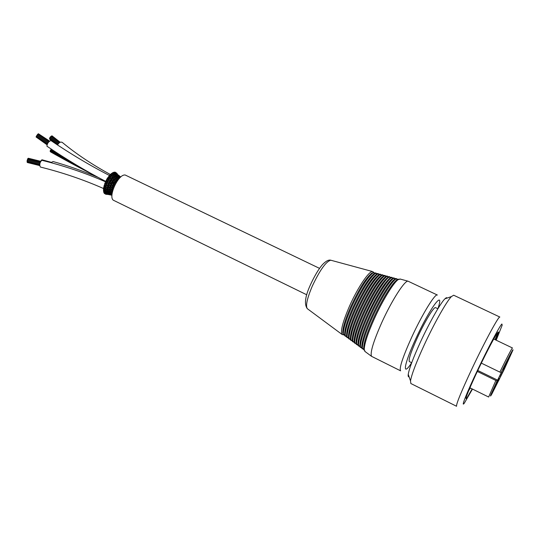 <?xml version="1.0" encoding="UTF-8"?>
<svg xmlns="http://www.w3.org/2000/svg" width="540" height="540" viewBox="0 0 540 540"><rect width="100%" height="100%" fill="white"/><g stroke="black" fill="none" stroke-linecap="round" stroke-linejoin="round"><path stroke-width="0.81" d="M424.211 344.979C434.214 323.305 446.573 301.428 451.413 296.582L453.681 295.218L499.851 317.048C498.974 315.441 484.886 341.381 472.156 368.341C461.268 391.588 456.077 404.231 456.563 406.269L410.846 383.522L410.515 380.889C411.642 374.429 416.212 362.455 424.211 344.979M447.329 297.992L446.344 297.662L444.879 298.843C440.417 303.237 429.32 322.765 420.41 342.117C413.282 357.73 409.226 368.476 408.24 374.362C407.997 376.252 408.281 377.069 409.09 376.812M472.473 389.07L464.38 403.083C460.6 408.375 466.729 392.796 477.603 369.968C488.106 347.78 499.878 325.6 501.896 324.007L502.187 325.161L496.193 340.187M466.108 398.776L467.033 397.757C464.373 400.937 467.255 393.336 475.679 374.956C483.665 357.784 493.857 338.006 497.03 333.504L497.975 332.255C499.115 331.088 498.373 333.659 495.747 339.977M472.156 388.908L467.033 397.764M498.137 332.087L495.045 339.64M470.225 387.963L468.936 390.062M468.646 390.757L470.34 388.017M495.16 339.694L498.231 332.026M411.683 362.725C401.841 377.926 403.711 364.621 415.942 338.425C430.232 307.226 445.068 287.894 437.873 308.752L435.55 307.645C434.072 306.288 424.751 321.604 417.319 337.831C410.947 351.959 408.301 359.883 409.381 361.591L411.696 362.732M381.794 322.515C391.662 300.665 404.696 280.334 408.004 281.171L437.387 295.036C435.274 293.078 422.233 314.26 411.757 337.102C402.725 357.183 399.006 368.422 400.613 370.832L371.54 356.332C369.968 352.796 373.383 341.523 381.794 322.515M365.101 351.554L364.25 349.549C364.284 344.034 367.659 333.72 374.382 318.62C382.583 300.443 393.498 282.683 398.162 279.646L400.268 279.072M364.331 350.264L363.677 348.401C363.704 342.981 367.004 332.876 373.586 318.08C381.618 300.281 392.317 282.893 396.907 279.909L398.776 279.268M364.338 350.318L362.34 348.131C362.354 342.644 365.675 332.444 372.31 317.534C380.403 299.579 391.203 282.042 395.867 279.025L398.817 279.241M362.421 348.854L361.766 346.984C361.773 341.591 365.02 331.594 371.513 316.994C379.438 299.416 390.022 282.251 394.612 279.288L396.482 278.64M362.435 348.908L360.43 346.714C360.423 341.26 363.697 331.169 370.238 316.44C378.223 298.708 388.915 281.401 393.572 278.404L396.536 278.613M360.511 347.436L359.863 345.566C359.849 340.207 363.042 330.325 369.448 315.907C377.257 298.546 387.74 281.603 392.317 278.66L394.193 278.019M360.524 347.497L358.519 345.296C358.499 339.876 361.712 329.893 368.165 315.36C376.049 297.844 386.633 280.753 391.277 277.783L394.247 277.992M358.607 346.019L357.952 344.156C357.925 338.83 361.064 329.056 367.382 314.827C376.495 295.454 384.048 283.19 390.029 278.039L391.898 277.398M358.621 346.093L356.616 343.886C356.576 338.492 359.741 328.624 366.1 314.273C373.876 296.98 384.352 280.112 388.989 277.162L391.966 277.364M356.704 344.608L356.049 342.745C356.002 337.453 359.093 327.787 365.317 313.74C374.315 294.617 381.787 282.515 387.74 277.418L389.617 276.777M356.724 344.689L354.713 342.468C354.659 337.115 357.77 327.355 364.041 313.193C373.113 293.902 380.666 281.684 386.701 276.541L389.684 276.743M354.807 343.197L354.146 341.334C354.085 336.076 357.122 326.518 363.258 312.66C372.127 293.794 379.532 281.84 385.452 276.797L387.329 276.156M354.82 343.285L352.816 341.057C352.742 335.738 355.799 326.093 361.982 312.113C370.933 293.072 378.412 281.009 384.419 275.92L387.41 276.122M352.904 341.786L352.249 339.923C352.175 334.706 355.158 325.256 361.206 311.58C369.954 292.964 377.278 281.158 383.171 276.176L385.047 275.542M352.924 341.881L350.912 339.653C350.831 334.368 353.835 324.83 359.93 311.033C368.759 292.241 376.157 280.328 382.138 275.299L385.135 275.501M351.014 340.382L350.352 338.519C350.257 333.335 353.194 323.993 359.154 310.507C367.781 292.133 375.03 280.483 380.896 275.555L382.765 274.921M351.034 340.484L349.015 338.249C348.921 332.998 351.871 323.568 357.878 309.953C366.586 291.418 373.91 279.653 379.856 274.678L382.86 274.874M349.117 338.972L348.455 337.115C348.354 331.965 351.236 322.738 357.109 309.427C365.614 291.31 372.782 279.808 378.621 274.941L380.491 274.307M349.137 339.086L347.126 336.845C347.011 331.634 349.913 322.312 355.833 308.88C364.419 290.588 371.669 278.984 377.582 274.057L380.592 274.259M347.22 337.568L346.565 335.711C346.444 330.601 349.279 321.482 355.064 308.353C363.447 290.48 370.541 279.133 376.346 274.32L378.216 273.685M347.247 337.689L345.229 335.441C345.101 330.264 347.956 321.057 353.788 307.807C362.252 289.764 369.428 278.309 375.307 273.443L378.324 273.638M345.33 336.143L344.669 334.307C344.54 329.238 347.321 320.227 353.025 307.287C361.287 289.656 368.307 278.465 374.072 273.699L375.941 273.071M345.364 336.292L343.339 334.037C343.204 328.901 346.005 319.801 351.749 306.74C360.092 288.941 367.193 277.634 373.039 272.822L376.056 273.017M343.44 334.76L342.785 332.91C342.637 327.875 345.371 318.978 350.987 306.214C359.134 288.832 366.073 277.79 371.804 273.085L373.667 272.457M343.474 334.894L342.063 334.463C340.281 331.148 342.832 321.55 349.718 305.667C357.804 287.462 369.158 270.709 372.58 271.559L373.795 272.396M319.552 268.38L125.26 175.041C118.186 173.597 107.264 198.146 113.92 200.495L306.74 294.779M120.636 177.127L119.59 176.202M119.556 176.168L118.388 175.034M120.285 176.634L118.375 175.021M120.083 177.626L116.944 173.752M119.617 177.079L120.562 177.134L118.699 176.175M118.49 175.905L119.408 176.067L119.192 176.384M119.408 176.067L117.531 174.791M117.18 173.738L118.064 175.129M115.931 172.638L117.167 173.725M117.072 173.624L116.485 172.969M119.279 178.45L118.827 178.031M118.638 177.194L119.718 177.35L119.266 177.998M118.28 177.572L117.646 176.553M117.491 175.892L118.564 176.067L118.112 176.607M117.585 176.391L116.492 174.974M116.37 174.488L117.43 174.69L116.984 175.142M118.287 175.885L116.424 174.818L115.324 173.205M115.236 172.915L116.093 172.969L115.857 173.509M116.309 173.171L115.459 172.375M116.093 172.969L115.229 172.152L114.831 172.355M118.307 179.57L117.659 178.74M117.538 177.687L118.584 177.869L118.206 178.808M117.153 178.254L116.471 177.134M116.404 176.209L117.443 176.391L117.005 177.269M115.938 176.546L115.297 175.406M115.283 174.609L116.316 174.805L115.844 175.615M114.71 174.65L114.122 173.624M114.156 172.807L115.182 173.043L114.683 173.785M117.2 174.508L114.71 172.152L114.278 172.307M114.858 172.753L114.075 172.145L113.576 172.557M117.254 180.988L116.154 179.996L116.505 179.908M116.377 178.551L117.376 178.76L117.146 179.712M115.985 179.273L115.277 178.18M115.222 176.918L116.222 177.12L115.938 178.092M114.723 177.444L114.048 176.324M114.075 175.149L115.081 175.365L114.75 176.351M113.434 175.406L112.793 174.245M112.907 173.158L113.913 173.401L113.535 174.4L112.516 173.765M114.068 173.407L113.488 172.395L112.948 172.719M113.447 173.029L112.766 172.604L112.205 173.225M116.046 182.425L114.966 181.521L115.385 181.346M116.438 181.433L116.903 181.487M115.196 179.746L116.154 179.996L116.006 180.88M114.824 180.596L113.697 179.658L114.089 179.53M113.994 177.984L114.953 178.227L114.757 179.145M113.495 178.679L112.428 177.667L112.786 177.586M112.793 176.087L113.764 176.33L113.515 177.275M112.118 176.553L111.429 175.419M111.557 173.954L112.529 174.218L112.232 175.183M112.131 173.09L111.53 173.597M111.928 173.792L111.362 173.522L110.788 174.339M115.121 184.019L113.873 183.263L114.352 182.986M115.358 183.006L115.877 183.134M114.061 181.244L114.966 181.521L114.899 182.318M113.677 182.203L112.509 181.352L112.961 181.136M112.779 179.375L113.697 179.658L113.582 180.502M112.225 180.293L111.132 179.321L111.557 179.152M111.497 177.39L112.428 177.667L112.259 178.551M110.714 178.18L109.688 177.066L110.079 176.945M110.153 175.169L111.105 175.453L110.889 176.371M111.389 175.358L110.714 174.218L110.079 174.899M109.931 174.845L109.458 175.871L110.855 176.357M114.426 185.929L112.914 185.146L113.447 184.761M113.326 184.7L114.899 184.937M111.625 181.015L112.509 181.352L112.361 182.034L113.873 183.263L114.379 184.707M113.798 183.958L111.443 183.236L111.956 182.912M111.213 182.007L109.944 181.21L110.423 180.941M110.234 178.997L111.132 179.321L111.051 180.117M109.58 179.901L108.344 178.97L108.803 178.754M108.743 176.695L109.688 177.066L109.553 177.903M109.296 175.723L108.668 176.553M108.85 176.6L107.966 177.363L109.512 177.896M113.522 187.468L112.144 187.083L112.712 186.584M113.562 186.516L114.028 186.82M110.592 182.837L111.443 183.236L111.355 183.823L112.975 185.733M111.922 185.706L110.545 185.227L111.098 184.781M111.402 183.884L108.905 183.256L109.431 182.871M109.073 180.839L109.944 181.21L109.823 181.845L110.579 182.824L109.316 182.817M109.87 181.906L108.54 181.818L107.143 181.089L107.649 180.758M109.033 180.799L107.541 180.697M107.453 178.605L108.344 178.97L108.297 179.719M108.756 178.693L107.933 177.538L107.325 178.436M107.21 178.477L106.67 179.401L108.243 179.712M113.036 189.304L111.584 188.993L112.185 188.379M112.988 188.312L113.306 188.676M111.335 186.577L112.253 187.562M111.254 187.468L109.856 187.232L110.437 186.665M108.061 182.831L108.905 183.256L108.844 183.796L110.633 185.76M109.499 185.726L108.061 185.369L108.628 184.856M107.608 183.823L106.13 183.33L106.677 182.871M106.279 180.684L107.143 181.089L107.062 181.683L108.014 182.824L106.569 182.831M107.608 180.704L106.684 179.584L106.184 180.569M106.056 180.623L105.651 181.656M112.59 191.038L111.274 190.789L111.875 190.06M110.788 188.419L111.746 189.365M110.862 189.371L109.404 189.155L110.005 188.474M109.067 186.698L110.005 187.65M108.898 187.542L107.467 187.447L108.047 186.813M107.244 184.882L108.196 185.841M106.873 185.807L105.361 185.585L105.934 185.004M105.287 182.871L106.245 183.863M106.636 182.831L105.624 181.778L105.185 182.77M105.097 182.864L104.632 183.884L106.15 183.87M112.246 192.591L111.213 192.388L111.814 191.565M110.484 190.154L111.429 191.059M110.68 191.005L109.215 190.924L109.809 190.134M108.621 188.575L109.559 189.472M108.594 189.52L107.129 189.398L107.717 188.656M106.664 186.907L107.615 187.812M106.34 187.927L104.855 187.751L105.442 187.063M104.456 185.085L105.496 186.01M105.894 184.97L104.78 184.019L104.422 184.984M104.342 185.099L103.977 186.131L105.422 186.017M112.05 193.874L111.416 193.725L111.746 192.888M110.43 191.7L111.375 192.571M110.747 192.409L109.289 192.449L109.87 191.572L109.154 191.16M108.432 190.282L109.384 191.147M108.54 191.126L107.069 191.133L107.649 190.296M106.34 188.804L107.372 189.635M106.144 189.769L104.652 189.743L105.226 188.946M104.044 187.204L105.03 188.069M105.408 187.036L104.2 186.199L103.923 187.124M103.802 187.279L103.613 188.244L104.949 188.075M111.051 193.961L111.902 194.778L111.962 194.11M110.619 192.989L111.645 193.793M112.016 194.144L109.627 193.664L109.877 192.875M108.506 191.761L109.58 192.517M108.743 192.47L107.291 192.584L107.784 191.666M106.279 190.499L107.244 191.315M106.225 191.356L104.74 191.457L105.3 190.573M103.835 189.149L104.902 189.931M105.206 188.933L103.876 188.21M103.781 188.224L103.403 189.23L103.896 189.5M103.552 189.31L103.545 190.127M111.962 194.805L110.214 194.528L110.248 193.988M108.837 192.942L109.836 193.712M111.605 194.63L109.688 193.732L107.784 193.685L107.96 192.949M106.502 191.916L107.561 192.632M106.583 192.632L105.131 192.834L105.55 191.896M103.93 190.836L104.922 191.592M103.633 190.134L103.437 191.018L104.112 191.295M103.619 191.093L103.781 191.707M111.942 195.224L110.916 194.792M109.404 193.779L110.322 194.555M111.942 195.163L108.52 194.387L108.493 193.948M106.981 192.982L107.966 193.712M107.852 193.732L105.8 193.799L105.908 193.118M104.314 192.179L105.388 192.847M103.829 191.761L103.768 192.476L104.639 192.733M103.991 192.544L104.119 193.057L105.219 192.908M105.118 193.887L111.942 195.237M111.004 194.994L109.364 194.589M107.656 193.738L108.601 194.4M105.786 194.333L106.711 194.326L106.623 193.982M104.969 193.131L105.955 193.813M104.328 193.023L104.382 193.55L105.469 193.752M104.666 193.603L105.853 193.826M106.711 194.326L109.445 194.663M106.218 194.326L107.15 194.373M63.808 157.268L50.639 149.972L50.362 150.437L71.361 161.973M57.098 152.962L51.023 149.56L50.733 150.019M50.261 151.025L50.193 151.477L89.559 172.658M50.375 151.585L50.45 151.828C63.599 159.28 78.347 167.177 94.682 175.507M52.724 150.08L51.138 149.627M71.611 162.128L50.436 150.498L50.159 150.971L80.548 167.481M98.145 177.39C82.519 170.843 67.493 165.564 53.082 161.541L50.888 162.641M51.138 162.338L42.005 159.779L41.627 160.198M40.973 160.853L40.547 161.264M43.112 160.616L41.411 160.137L41.027 160.785M51.185 162.284L42.464 159.908M109.391 175.46C89.694 165.287 70.193 153.644 50.902 140.528C48.539 141.581 47.209 143.465 46.919 146.185C66.245 159.327 85.779 171.031 105.523 181.292M38.394 133.832L37.908 134.17M37.287 134.899L36.788 135.54M36.355 136.35L36.099 136.984M49.532 141.082L38.509 133.826M48.931 141.669L37.841 134.123L37.307 134.831M36.18 137.059L46.987 144.74M36.767 135.844L36.288 136.303L47.392 143.856M41.918 160.312L41.837 160.299C39.798 162.311 39.305 164.558 40.352 167.029C62.377 172.496 83.423 179.658 103.491 188.514M27.857 159.158L27.634 158.861L27.527 159.53M27.358 160.846L27.128 160.542L27.095 161.285L39.73 164.417M27.243 162.101L27.317 162.513L39.69 165.578M40.115 162.648L27.459 159.516L27.27 160.38L39.886 163.505L27.284 160.414M27.162 161.305L27.108 162.067L39.683 165.179M40.648 161.372L28.175 158.281L27.905 158.76M110.248 174.427C92.36 164.72 76.363 154.049 62.262 142.405C60.581 141.615 59.009 142.472 57.544 144.983M60.19 142.256L52.231 136.006M50.139 137.396L49.619 138.092M59.339 142.736L51.3 136.08L50.733 136.748M49.734 138.186L49.532 138.821M58.664 143.323L50.625 136.667L50.038 137.315L58.097 143.991M59.933 142.378L52.016 135.83L51.401 136.175M481.322 363.116L499.865 372.107L501.14 372.492L501.613 371.824L497.624 380.153L497.131 380.855L495.855 380.477L477.326 371.446M505.507 365.904L500.283 376.738L505.507 365.904M498.899 378.439L493.594 389.441L498.899 378.439M508.478 358.459L503.145 369.515L508.478 358.459M499.622 378.445L497.536 382.577L499.554 378.412M504.684 365.492L506.419 362.158L504.657 365.486M494.667 386.687L497.063 381.827L494.552 387.072M495.733 384.284L494.552 386.633M494.701 386.552L495.781 384.311M503.82 367.349L503.618 367.726M498.157 381.463L497.873 381.868M498.589 380.795L499.973 377.845L498.589 380.795M498.251 381.281L499.527 378.567L498.251 381.281M497.624 380.153L477.779 370.487M307.598 308.894L307.274 308.644C305.478 305.775 307.166 298.235 312.329 286.038C319.903 270.061 326.045 261.448 330.77 260.213L331.169 260.321M495.855 380.477L488.646 397.022L469.894 387.801M493.722 339.012L512.447 347.963C511.36 349.13 507.168 357.176 499.865 372.107M501.14 372.492C507.958 358.479 513.459 348.044 513 349.947L504.158 369.536L491.94 393.869C490.523 396.353 490.145 396.691 490.793 394.889L497.131 380.855M408.24 374.362L410.515 380.889M444.879 298.843L451.413 296.582M497.286 334.503L497.158 333.315M364.757 351.304L371.54 356.332M399.857 278.964L408.004 281.171M363.677 348.401L364.25 349.549M396.907 279.909L398.162 279.646M361.766 346.984L362.34 348.131M394.612 279.288L395.867 279.025M359.863 345.566L360.43 346.714M392.317 278.66L393.572 278.404M357.952 344.156L358.519 345.296M390.029 278.039L391.277 277.783M356.049 342.745L356.616 343.886M387.74 277.418L388.989 277.162M354.146 341.334L354.713 342.468M385.452 276.797L386.701 276.541M352.249 339.923L352.816 341.057M383.171 276.176L384.419 275.92M350.352 338.519L350.912 339.653M380.896 275.555L382.138 275.299M348.455 337.115L349.015 338.249M378.621 274.941L379.856 274.678M346.565 335.711L347.126 336.845M376.346 274.32L377.582 274.057M344.669 334.307L345.229 335.441M374.072 273.699L375.307 273.443M342.785 332.91L343.339 334.037M371.804 273.085L373.039 272.822M372.58 271.559L330.77 260.213C328.766 259.639 326.214 260.894 323.123 263.966C321.516 265.457 316.555 271.553 310.473 284.735C305.147 296.278 304.081 304.25 307.274 308.644L342.063 334.463M119.563 176.175L120.312 176.654M118.726 177.835L119.59 178.119M117.565 176.378L119.387 177.174M117.578 178.679L118.814 178.97M118.044 178.787L117.578 178.632M116.397 177.066L118.098 177.633M118.071 177.012L118.753 177.842M117.025 176.141L115.236 175.338M115.952 174.542L114.048 173.401M116.411 179.84L117.895 180.083M117.058 179.644L117.329 179.989M117.106 179.699L116.195 179.482M115.189 178.106L116.761 178.484M117.025 177.903L117.619 178.686M115.661 176.823L113.974 176.249M115.911 178.085L115 177.782M115.803 176.168L116.431 177.079M113.792 175.912L114.73 176.344M112.725 174.17L114.575 175.034M114.561 174.245L115.256 175.345M115.283 181.278L116.606 181.406M115.904 180.806L116.33 181.379M115.952 180.873L114.919 180.704M113.987 179.462L115.425 179.685M114.669 179.064L115.054 179.624M115.918 179.098L116.465 179.847M114.71 179.132L113.636 178.875M112.698 177.518L114.278 177.89M113.441 177.194L113.812 177.782M114.649 177.248L115.229 178.119M112.32 176.863L113.481 177.262M111.348 175.345L113.123 175.959M112.752 174.184L112.138 173.09M110.909 174.555L112.212 175.176M112.172 175.102L112.556 175.763M113.353 175.196L114.008 176.263M114.237 182.925L115.418 182.972M114.784 182.25L115.324 182.972M114.831 182.311L113.764 182.216M112.853 181.062L114.156 181.177M113.481 180.428L114.001 181.163M114.804 180.542L115.344 181.285M113.528 180.488L112.374 180.313M111.456 179.078L112.921 179.3M112.172 178.47L112.691 179.267M113.468 178.625L114.041 179.469M110.93 178.234L112.219 178.538M109.991 176.87L111.679 177.275M109.924 174.839L110.376 175.001M110.815 176.29L111.368 177.201M112.091 176.499L112.745 177.525M111.834 182.851L113.015 182.878M113.738 182.176L114.305 182.925M112.408 182.095L111.247 182.007L111.908 182.851M110.315 180.873L111.672 180.974M112.313 180.232L112.921 181.069M110.95 180.043L111.591 180.968M109.654 179.915L110.997 180.11M108.702 178.686L110.302 178.909M110.039 176.884L109.296 175.716M110.828 178.079L111.517 179.091M109.465 177.829L110.167 178.888M112.59 186.536L113.549 186.516M112.853 185.679L113.576 186.55M112.901 185.733L111.935 185.74L112.664 186.529M110.977 184.727L112.064 184.707M112.766 183.917L113.4 184.7M109.627 179.881L110.376 180.88M108.196 179.651L109.026 180.785M112.064 188.339L112.86 188.318M112.131 187.522L112.988 188.453M110.315 186.624L111.281 186.577M111.254 187.596L112.172 187.569M110.511 185.713L111.348 186.651M110.558 185.767L109.505 185.794M108.506 184.815L109.681 184.768M110.295 183.863L111.051 184.727M108.587 184.815L107.636 183.85L108.891 183.85M105.651 181.663L107.102 181.737M108.54 181.818L109.391 182.817M111.767 190.033L112.327 190.019M111.611 189.331L112.644 190.33M109.883 188.447L110.66 188.399M110.741 189.405L111.652 189.371M111.382 187.589L112.138 188.332M109.87 187.616L110.855 188.595M107.933 186.786L108.952 186.712M108.884 187.718L109.91 187.657M109.559 185.794L110.396 186.617M108.054 185.807L109.067 186.82M108.101 185.855L106.873 185.915M105.82 184.977L107.15 184.889M106.103 183.823L107.21 184.95M111.321 191.032L112.381 191.923M109.701 190.121L110.207 190.094M110.403 191.093L111.362 191.066M111.085 189.392L111.841 190.033M109.451 189.446L110.633 190.445M109.485 189.479L108.459 189.56M108.412 188.561L107.608 188.642M109.094 187.704L109.964 188.44M107.494 187.785L108.689 188.804M105.327 187.049L106.481 186.921M106.326 187.934L107.534 187.819M106.988 185.909L108.014 186.779M105.381 185.976L106.664 187.076M111.274 192.55L112.144 193.172M110.275 192.571L111.308 192.571M111.119 191.066L111.78 191.545M109.276 191.126L110.68 192.125M109.303 191.147L108.236 191.221M108.041 190.249L107.548 190.296M108.938 189.52L109.782 190.114M107.19 189.648L108.594 190.64M105.125 188.939L106.016 188.825M105.995 189.81L107.224 189.668M104.017 187.427L103.667 187.184M106.643 187.9L107.683 188.636M104.915 188.055L106.4 189.095M109.357 192.578L111.011 193.543M108.23 192.638L109.384 192.591M107.143 191.302L108.783 192.24M105.206 190.579L105.725 190.505M105.901 191.464L107.17 191.322M103.491 190.154L104.753 189.972M106.643 189.736L107.629 190.282M104.726 189.952L106.448 190.91M107.366 192.685L109.256 193.536M106.043 192.814L107.386 192.692M105.287 190.566L104.078 190.066M103.66 191.788L104.848 191.599M107.069 191.329L107.588 191.558M104.828 191.592L106.799 192.436M107.845 193.732L109.998 194.461M105.138 191.727L104.767 191.612M105.212 192.901L107.44 193.603M105.86 193.826L108.338 194.353M112.408 177.005L113.751 177.68M106.292 181.69L107.649 182.392M110.552 183.863L111.956 184.572M49.376 141.217L38.374 133.731M48.364 142.351L37.267 134.798M47.851 143.08L36.754 135.526M47.095 144.477L36.059 136.978M47.844 143.087L36.801 135.574M41.837 160.299C63.983 165.773 85.172 172.935 105.415 181.771M105.759 181.919L107.784 182.817M110.417 184.005L111.956 184.707M40.412 161.858L27.79 158.733M40.689 161.298L28.519 158.288M111.112 174.893L112.469 175.615M57.652 144.747L49.599 138.071M52.873 141.865L49.795 139.306M58.664 143.316L50.713 136.728M54.587 143.019L49.511 138.807"/></g></svg>
